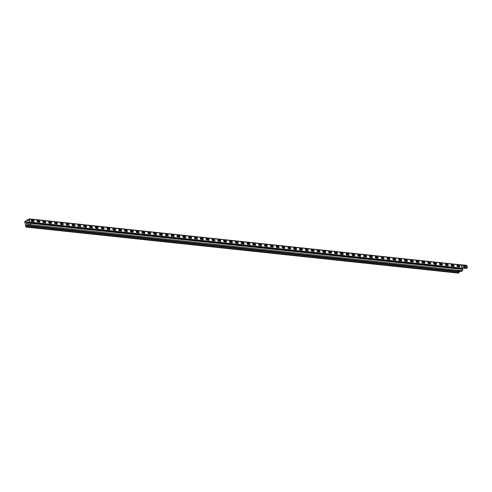 <?xml version="1.0" encoding="UTF-8"?>
<svg xmlns="http://www.w3.org/2000/svg" width="492" height="492" viewBox="0 0 492 492"><rect width="100%" height="100%" fill="white"/><g stroke="black" fill="none" stroke-linecap="round" stroke-linejoin="round"><path stroke-width="0.74" d="M103.486 228.995L103.806 228.731M101.309 228.417L103.271 228.153L102.933 228.559L103.652 229.014M160.81 235.096L162.378 234.912M219.85 241.381L220.17 241.117M217.95 240.809L219.635 240.539L219.297 240.945L220.016 241.4M277.174 247.482L279.032 247.248M365.833 256.916L366.522 256.683M459.657 265.994L458.427 266.775M29.354 224.475L30.055 224.666A0.72 0.504 -83.9 0 0 30.461 223.368L28.973 218.915L24.772 221.584L25.781 226.338A0.72 0.504 -83.9 0 0 26.205 227.113L458.409 273.122A0.72 0.504 96.1 0 0 458.876 272.814L459.282 271.922L27.078 225.92L26.617 226.757A0.615 0.43 96.1 0 1 25.855 226.345L24.797 221.677L28.997 219.014L30.418 223.454A0.615 0.43 96.1 0 1 30.067 224.567L30.178 224.561M29.625 220.441L27.804 220.705L29.594 220.318M33.37 221.529L34.059 221.295M34.016 220.97L32.324 221.24L32.669 220.834L31.765 220.619L32.337 220.207M38.905 222.12L39.895 221.88M39.84 221.572L37.866 221.831L38.21 221.425L37.306 221.209L37.878 220.797M45.676 222.193L43.407 222.421L43.751 222.015L42.847 221.8L43.419 221.388M49.987 223.3L51.555 223.116M48.948 222.993L49.231 222.568L50.762 222.735L49.089 223.122M55.528 223.891L57.392 223.657M57.312 223.362L54.919 223.743M61.069 224.481L63.185 224.1M63.099 223.891L60.688 224.309M66.672 225.035L68.972 224.592M68.855 224.395L66.438 224.856M74.575 224.881L72.195 225.385M78.093 226.08L80.54 225.662M80.227 225.361L77.951 225.883M83.855 226.615L86.346 226.246M85.793 225.896L83.708 226.351M89.649 227.181L92.189 226.972L91.85 227.384L92.385 227.464M91.334 226.486L89.507 226.861M95.473 227.796L97.73 227.562L97.391 227.974L98.222 228.11M96.875 227.076L95.337 227.476M102.416 227.667L101.168 228.097M107.127 229.014L108.812 228.743L108.474 229.149L109.193 229.604M107.957 228.257L106.998 228.694M112.889 229.5L114.353 229.333L114.015 229.739L114.734 230.195M109.833 229.02L109.341 228.878L109.575 228.608M113.498 228.848L112.816 229.241M118.67 229.967L119.894 229.924L119.556 230.33L120.276 230.785M115.632 230.225A0.72 0.449 -122.4 0 1 115.423 230.268L113.529 230.065A0.72 0.449 -122.4 0 1 113.172 228.762L115.073 228.965A0.72 0.449 -122.4 0 1 115.632 230.225L115.7 229.77M115.669 229.641L114.882 229.469L115.276 229.118M119.039 229.438L118.646 229.739M124.482 230.459L125.435 230.514L125.097 230.92L125.817 231.369M121.475 230.816L120.983 230.674L121.327 230.268L120.423 230.059L120.958 229.659M130.312 230.988L130.977 231.105L130.638 231.511L131.358 231.96M127.354 231.351L125.964 230.65L126.536 230.238M133.215 231.843L132.065 231.855L132.41 231.449L131.505 231.24L132.077 230.828M142.139 232.759L142.495 233.103M138.646 232.741L139.027 232.575M139.039 232.298L137.606 232.445L137.951 232.04L137.047 231.83L137.619 231.412M144.187 233.325L144.882 233.091M144.839 232.765L143.147 233.036L143.492 232.63L142.588 232.415L143.16 232.003M149.728 233.915L150.718 233.675M150.663 233.368L148.689 233.626L149.033 233.22L148.129 233.005L148.701 232.593M155.269 234.506L156.548 234.297M156.499 233.989L154.23 234.217L154.574 233.811L153.67 233.595L154.242 233.183M162.323 234.598L159.912 234.918M159.765 234.789L160.115 234.395L159.5 234.309M166.351 235.686L168.209 235.453M168.135 235.158L165.743 235.539M171.892 236.277L174.008 235.896M173.922 235.686L171.505 236.105M177.495 236.83L179.795 236.388M179.678 236.191L177.261 236.652M183.184 237.353L185.576 236.91M185.398 236.677L183.018 237.181M191.05 237.156L188.774 237.679M194.678 238.411L197.169 238.042M196.615 237.691L194.531 238.146M200.472 238.977L203.012 238.768L202.673 239.18L203.208 239.26M202.157 238.282L200.33 238.657M206.296 239.592L208.553 239.358L208.214 239.77L209.038 239.905M207.698 238.872L206.16 239.272M212.132 240.213L214.094 239.948L213.756 240.354L214.475 240.809M213.239 239.463L211.99 239.893M218.78 240.053L217.821 240.49M223.712 241.295L225.176 241.129L224.838 241.535L225.557 241.99M220.656 240.816L220.164 240.674L220.398 240.403M224.321 240.643L223.639 241.037M229.493 241.763L230.717 241.72L230.379 242.125L231.099 242.581M226.449 242.009L226.523 241.566M226.492 241.437L225.705 241.264L226.099 240.914M229.862 241.234L229.469 241.535M235.305 242.255L236.258 242.31L235.92 242.716L236.64 243.165M232.298 242.611L231.806 242.47L232.15 242.064L231.246 241.855L231.781 241.455M241.129 242.784L241.8 242.9L241.461 243.306L242.181 243.755M238.177 243.146L236.787 242.445L237.359 242.033M247.125 243.934L247.722 244.346M246.972 243.343L247.341 243.491L247.064 243.817M244.038 243.638L242.888 243.651L243.232 243.245L242.328 243.036L242.9 242.624M249.469 244.536L249.85 244.37M252.962 244.555L253.318 244.899M249.862 244.093L248.429 244.241L248.774 243.835L247.87 243.626L248.442 243.208M255.01 245.121L255.705 244.887M255.662 244.561L253.97 244.832L254.315 244.426L253.411 244.21L253.983 243.798M260.551 245.711L261.535 245.471M261.486 245.164L259.512 245.422L259.856 245.016L258.952 244.801L259.524 244.389M266.092 246.301L267.371 246.092M267.316 245.785L265.053 246.012L265.397 245.6L264.493 245.391L265.065 244.979M271.633 246.892L273.201 246.707M273.146 246.394L270.735 246.713M270.588 246.584L270.938 246.191L270.323 246.105M278.958 246.953L276.565 247.335M282.715 248.073L284.831 247.691M284.745 247.482L282.328 247.9M288.318 248.626L290.618 248.183M290.501 247.986L288.084 248.448M294.001 249.149L296.399 248.706M296.221 248.472L293.841 248.97M299.733 249.672L302.186 249.253M301.873 248.952L299.597 249.475M307.438 249.487L305.354 249.942M311.295 250.772L313.834 250.563L313.49 250.975L314.031 251.055M312.98 250.077L311.153 250.453M317.119 251.387L319.376 251.154L319.031 251.566L319.862 251.701M318.521 250.668L316.983 251.068M322.955 252.002L324.917 251.744L324.572 252.15L325.298 252.605M324.062 251.258L322.813 251.689M328.773 252.605L330.458 252.334L330.114 252.74L330.839 253.195M329.603 251.849L328.644 252.285M331.479 252.611L330.987 252.47L331.221 252.199M335.144 252.439L334.462 252.833M340.316 253.558L341.54 253.515L341.196 253.921L341.922 254.376M337.278 253.817A0.72 0.449 -122.4 0 1 337.069 253.86L335.175 253.657A0.72 0.449 -122.4 0 1 334.818 252.353L336.712 252.556A0.72 0.449 -122.4 0 1 337.278 253.817L337.346 253.362M337.309 253.232L336.528 253.06L336.922 252.71M340.685 253.029L340.292 253.331M346.122 254.05L347.081 254.106L346.737 254.512L347.463 254.961M343.121 254.407L342.629 254.266L342.967 253.86L342.069 253.651L342.598 253.251M351.952 254.579L352.623 254.696L352.278 255.102L353.004 255.551M348.994 254.942L347.61 254.241L348.182 253.829M357.948 255.729L358.545 256.141M357.795 255.139L358.164 255.287L357.887 255.612M354.861 255.434L353.711 255.446L354.049 255.04L353.151 254.831L353.723 254.413M363.785 256.35L364.135 256.695M360.292 256.332L360.673 256.166M360.685 255.889L359.252 256.037L359.591 255.631L358.693 255.422L359.265 255.004M366.485 256.357L364.793 256.627L365.132 256.221L364.234 256.006L364.806 255.594M371.374 257.507L372.358 257.267M372.309 256.959L370.335 257.218L370.673 256.812L369.775 256.596L370.347 256.184M376.915 258.097L378.194 257.888M378.139 257.58L375.876 257.808L376.214 257.396L375.316 257.187L375.888 256.775M382.456 258.687L384.024 258.503M383.969 258.189L381.558 258.509M381.411 258.38L381.755 257.986L381.14 257.9M387.997 259.278L389.855 259.044M389.781 258.749L387.388 259.13M395.562 259.278L393.151 259.696M399.141 260.422L401.441 259.979M401.324 259.782L398.907 260.243M404.824 260.945L407.222 260.502M407.044 260.268L404.664 260.766M410.556 261.467L413.009 261.049M412.696 260.748L410.414 261.27M416.318 262.002L418.815 261.633M418.262 261.283L416.177 261.738M423.803 261.873L421.97 262.248M427.942 263.183L430.199 262.949L429.854 263.361L430.684 263.497M429.344 262.464L427.806 262.863M433.778 263.798L435.74 263.54L435.395 263.946L436.121 264.401M434.885 263.054L433.637 263.484M439.596 264.395L441.281 264.13L440.937 264.536L441.662 264.991M440.426 263.644L439.467 264.081M445.358 264.887L446.822 264.721L446.478 265.127L447.203 265.582M442.302 264.407L441.81 264.265L442.044 263.995M445.967 264.235L445.285 264.628M451.139 265.354L452.363 265.311L452.019 265.717L452.745 266.172M448.095 265.6L448.169 265.151M448.132 265.028L447.351 264.856L447.745 264.505M451.508 264.825L451.109 265.127M456.945 265.846L457.904 265.901L457.56 266.307L458.286 266.756M453.938 266.203L453.452 266.061L453.79 265.655L452.892 265.446L453.421 265.047M422.118 262.568L424.657 262.359L424.313 262.771L424.854 262.851M393.538 259.868L395.654 259.487M334.535 253.091L335.999 252.925L335.655 253.331L336.38 253.786M305.501 250.207L307.992 249.838M188.91 237.876L191.363 237.458M136.149 231.547L136.518 231.695L136.241 232.021M136.302 232.138L136.899 232.55M72.361 225.557L74.753 225.115M44.446 222.71L45.725 222.501M219.334 240.883L219.617 240.496M424.35 262.71L424.633 262.316M336.214 253.767L336.534 253.497M335.698 253.275L335.974 252.882M452.892 265.397L453.704 265.532M453.446 266.012L453.993 266.104M458.12 266.744L458.439 266.473M457.597 266.246L457.88 265.858M451.127 265.016L451.435 264.819M447.351 264.807L448.095 264.936M452.056 265.655L452.339 265.268M452.48 266.141L452.898 265.883M445.278 264.53L445.893 264.229M441.81 264.216L442.265 264.315M447.037 265.563L447.357 265.293M439.448 263.989L440.352 263.638M441.496 264.973L441.816 264.708M433.618 263.392L434.811 263.048M435.438 263.89L435.715 263.497M435.955 264.382L436.275 264.118M427.788 262.771L429.27 262.457M429.891 263.3L430.174 262.906M430.395 263.792L428.495 263.589A0.72 0.449 -122.4 0 1 428.145 262.285L430.039 262.488A0.72 0.449 -122.4 0 1 430.395 263.792L430.654 263.638M421.952 262.156L423.729 261.867M416.146 261.652L418.188 261.277M410.371 261.19L412.622 260.711M404.602 260.686L406.97 260.207M398.84 260.157L401.263 259.702M393.065 259.61L395.513 259.192M387.278 259.032L389.738 258.663M381.411 258.349L383.932 258.097M381.122 257.808L381.669 257.863M375.87 257.759L378.102 257.482M375.316 257.138L376.128 257.273M370.328 257.168L372.272 256.861M369.775 256.547L370.587 256.683M364.234 255.957L365.046 256.092M364.787 256.578L366.448 256.27M358.693 255.366L359.504 255.502M359.246 255.988L360.667 255.791M353.151 254.782L353.963 254.917M353.705 255.397L354.861 255.336M347.61 254.192L348.422 254.327M348.164 254.807L349.025 254.838M352.838 255.539L353.158 255.268M342.069 253.601L342.881 253.737M342.623 254.216L343.17 254.309M346.78 254.45L347.057 254.063M347.297 254.948L347.616 254.678M340.304 253.22L340.612 253.023M336.528 253.011L337.272 253.14M341.239 253.86L341.516 253.472M341.756 254.358L342.075 254.087M334.455 252.734L335.07 252.433M330.987 252.421L331.442 252.519M328.625 252.193L329.529 251.843M330.673 253.177L330.993 252.913M322.795 251.597L323.988 251.252M325.132 252.587L325.452 252.322M316.965 250.975L318.447 250.662M319.074 251.504L319.351 251.111M319.572 251.996L317.672 251.793A0.72 0.449 -122.4 0 1 317.322 250.489L319.216 250.692A0.72 0.449 -122.4 0 1 319.572 251.996L319.831 251.843M311.135 250.36L312.906 250.071M313.533 250.914L313.81 250.52M305.323 249.856L307.365 249.481M299.548 249.395L301.799 248.915M293.786 248.891L296.147 248.411M288.017 248.362L290.44 247.907M282.242 247.814L284.69 247.396M276.455 247.236L278.915 246.867M270.588 246.553L273.109 246.301M270.305 246.012L270.846 246.068M265.047 245.963L267.279 245.686M264.493 245.342L265.305 245.477M259.512 245.373L261.449 245.065M258.952 244.752L259.764 244.887M253.411 244.161L254.223 244.296M253.97 244.782L255.625 244.475M247.87 243.571L248.706 243.798M248.429 244.192L249.844 243.995M242.328 242.987L243.14 243.122M242.888 243.602L244.038 243.54M236.787 242.396L237.599 242.531M237.347 243.011L238.202 243.042M242.015 243.743L242.335 243.472M231.246 241.806L232.058 241.941M231.806 242.421L232.347 242.513M235.957 242.654L236.24 242.267M236.474 243.153L236.793 242.882M229.481 241.424L229.789 241.228M225.705 241.215L226.449 241.344M230.416 242.064L230.699 241.677M230.933 242.562L231.252 242.292M223.632 240.939L224.247 240.637M220.164 240.625L220.619 240.723M225.391 241.972L225.711 241.701M217.802 240.397L218.706 240.047M211.972 239.801L213.165 239.456M213.792 240.299L214.075 239.905M214.309 240.791L214.629 240.526M206.142 239.18L207.624 238.866M208.251 239.709L208.534 239.315M208.749 240.201L206.849 239.998A0.72 0.449 -122.4 0 1 206.499 238.694L208.393 238.897A0.72 0.449 -122.4 0 1 208.749 240.201L209.008 240.047M200.312 238.565L202.083 238.276M202.71 239.118L202.993 238.725M194.5 238.06L196.542 237.685M188.731 237.599L190.976 237.119M182.963 237.095L185.33 236.615M177.194 236.566L179.617 236.111M171.419 236.019L173.867 235.6M165.632 235.44L168.092 235.071M159.771 234.758L162.286 234.506M159.482 234.217L160.023 234.272M154.23 234.167L156.456 233.891M153.67 233.546L154.482 233.682M148.689 233.577L150.626 233.269M148.129 232.956L148.941 233.091M142.588 232.365L143.4 232.501M143.147 232.987L144.802 232.679M137.047 231.775L137.858 231.91M137.606 232.396L139.021 232.199M131.505 231.191L132.317 231.326M132.065 231.806L133.215 231.744M125.964 230.6L126.776 230.736M126.524 231.215L127.379 231.246M131.192 231.947L131.512 231.677M120.423 230.01L121.26 230.238M120.983 230.625L121.524 230.717M125.134 230.859L125.417 230.471M125.651 231.357L125.97 231.086M114.882 229.42L115.626 229.549M119.593 230.268L119.876 229.881M120.11 230.766L120.429 230.496M112.809 229.143L113.424 228.842M109.341 228.829L109.796 228.928M114.568 230.176L114.888 229.905M106.979 228.602L107.883 228.251M109.027 229.586L109.347 229.321M101.155 228.005L102.342 227.661M95.319 227.384L96.801 227.07M97.428 227.913L97.711 227.519M97.926 228.405L96.032 228.202A0.72 0.449 -122.4 0 1 95.676 226.898L97.57 227.101A0.72 0.449 -122.4 0 1 97.926 228.405L98.185 228.251M89.489 226.769L91.26 226.48M91.887 227.322L92.17 226.929M83.677 226.265L85.719 225.889M77.908 225.803L80.153 225.324M72.139 225.299L74.507 224.819M66.371 224.77L68.794 224.315M60.596 224.223L63.044 223.805M54.809 223.645L57.269 223.276M48.948 222.962L50.467 222.704M43.407 222.372L45.633 222.095M42.847 221.751L43.659 221.886M37.866 221.781L39.803 221.474M37.306 221.16L38.118 221.295M31.765 220.57L32.577 220.705M32.324 221.191L33.979 220.883M27.81 220.65L29.6 220.348M461.471 264.794L461.299 264.844A0.517 0.357 96.1 0 1 461.767 265.096L462.671 269.37A0.72 0.504 96.1 0 1 462.265 270.674L30.073 224.672L462.271 270.674M461.182 264.924L462.332 268.005M462.345 268.042L466.127 268.404A1.027 0.64 -122.4 0 0 466.422 268.343L466.49 268.3A1.027 0.64 57.6 0 0 466.527 268.275L467.4 267.587L466.871 265.637A0.517 0.357 96.1 0 0 466.404 265.385M457.505 270.163L458.126 271.799M457.437 270.157L457.658 270.969M31.869 221.375A0.72 0.449 -122.4 0 1 31.519 220.072L33.413 220.275A0.72 0.449 -122.4 0 1 33.764 221.572L31.869 221.375M37.7 221.99A0.72 0.449 -122.4 0 1 37.349 220.693L39.243 220.896A0.72 0.449 -122.4 0 1 39.6 222.193L37.7 221.99M43.536 222.612A0.72 0.449 -122.4 0 1 43.179 221.314L45.079 221.517A0.72 0.449 -122.4 0 1 45.43 222.815L43.536 222.612M49.366 223.233A0.72 0.449 -122.4 0 1 49.016 221.935L50.91 222.138A0.72 0.449 -122.4 0 1 51.26 223.436L49.366 223.233M55.202 223.854A0.72 0.449 -122.4 0 1 54.846 222.556L56.74 222.759A0.72 0.449 -122.4 0 1 57.097 224.057L55.202 223.854M61.033 224.475A0.72 0.449 -122.4 0 1 60.682 223.177L62.576 223.374A0.72 0.449 -122.4 0 1 62.927 224.678L61.033 224.475M66.863 225.096A0.72 0.449 -122.4 0 1 66.512 223.798L68.406 223.995A0.72 0.449 -122.4 0 1 68.763 225.299L66.863 225.096M72.699 225.717A0.72 0.449 -122.4 0 1 72.342 224.42L74.243 224.616A0.72 0.449 -122.4 0 1 74.593 225.92L72.699 225.717M78.529 226.338A0.72 0.449 -122.4 0 1 78.179 225.035L80.073 225.238A0.72 0.449 -122.4 0 1 80.43 226.541L78.529 226.338M84.366 226.96A0.72 0.449 -122.4 0 1 84.009 225.656L85.903 225.859A0.72 0.449 -122.4 0 1 86.26 227.163L84.366 226.96M90.196 227.581A0.72 0.449 -122.4 0 1 89.845 226.277L91.74 226.48A0.72 0.449 -122.4 0 1 92.09 227.784L90.196 227.581M101.862 228.823A0.72 0.449 -122.4 0 1 101.506 227.519L103.406 227.722A0.72 0.449 -122.4 0 1 103.757 229.026L101.862 228.823M107.693 229.444A0.72 0.449 -122.4 0 1 107.342 228.14L109.236 228.343A0.72 0.449 -122.4 0 1 109.593 229.647L107.693 229.444M119.359 230.687A0.72 0.449 -122.4 0 1 119.009 229.383L120.903 229.586A0.72 0.449 -122.4 0 1 121.253 230.889L119.359 230.687M125.196 231.308A0.72 0.449 -122.4 0 1 124.839 230.004L126.733 230.207A0.72 0.449 -122.4 0 1 127.09 231.504L125.196 231.308M131.026 231.929A0.72 0.449 -122.4 0 1 130.675 230.625L132.569 230.828A0.72 0.449 -122.4 0 1 132.92 232.126L131.026 231.929M136.856 232.55A0.72 0.449 -122.4 0 1 136.505 231.246L138.4 231.449A0.72 0.449 -122.4 0 1 138.756 232.747L136.856 232.55M142.692 233.171A0.72 0.449 -122.4 0 1 142.336 231.867L144.236 232.07A0.72 0.449 -122.4 0 1 144.587 233.368L142.692 233.171M148.523 233.786A0.72 0.449 -122.4 0 1 148.172 232.488L150.066 232.691A0.72 0.449 -122.4 0 1 150.423 233.989L148.523 233.786M154.359 234.407A0.72 0.449 -122.4 0 1 154.002 233.11L155.896 233.313A0.72 0.449 -122.4 0 1 156.253 234.61L154.359 234.407M160.189 235.028A0.72 0.449 -122.4 0 1 159.838 233.731L161.733 233.934A0.72 0.449 -122.4 0 1 162.083 235.231L160.189 235.028M166.025 235.65A0.72 0.449 -122.4 0 1 165.669 234.352L167.563 234.555A0.72 0.449 -122.4 0 1 167.92 235.852L166.025 235.65M171.856 236.271A0.72 0.449 -122.4 0 1 171.499 234.973L173.399 235.17A0.72 0.449 -122.4 0 1 173.75 236.474L171.856 236.271M177.686 236.892A0.72 0.449 -122.4 0 1 177.335 235.594L179.229 235.791A0.72 0.449 -122.4 0 1 179.586 237.095L177.686 236.892M183.522 237.513A0.72 0.449 -122.4 0 1 183.165 236.215L185.066 236.412A0.72 0.449 -122.4 0 1 185.416 237.716L183.522 237.513M189.352 238.134A0.72 0.449 -122.4 0 1 189.002 236.83L190.896 237.033A0.72 0.449 -122.4 0 1 191.247 238.337L189.352 238.134M195.189 238.755A0.72 0.449 -122.4 0 1 194.832 237.452L196.726 237.654A0.72 0.449 -122.4 0 1 197.083 238.958L195.189 238.755M201.019 239.376A0.72 0.449 -122.4 0 1 200.668 238.073L202.563 238.276A0.72 0.449 -122.4 0 1 202.913 239.579L201.019 239.376M212.685 240.619A0.72 0.449 -122.4 0 1 212.329 239.315L214.229 239.518A0.72 0.449 -122.4 0 1 214.58 240.822L212.685 240.619M218.516 241.24A0.72 0.449 -122.4 0 1 218.165 239.936L220.059 240.139A0.72 0.449 -122.4 0 1 220.416 241.443L218.516 241.24M224.352 241.861A0.72 0.449 -122.4 0 1 223.995 240.557L225.889 240.76A0.72 0.449 -122.4 0 1 226.246 242.064L224.352 241.861M230.182 242.482A0.72 0.449 -122.4 0 1 229.832 241.178L231.726 241.381A0.72 0.449 -122.4 0 1 232.076 242.685L230.182 242.482M236.019 243.103A0.72 0.449 -122.4 0 1 235.662 241.8L237.556 242.002A0.72 0.449 -122.4 0 1 237.913 243.3L236.019 243.103M241.849 243.725A0.72 0.449 -122.4 0 1 241.492 242.421L243.392 242.624A0.72 0.449 -122.4 0 1 243.743 243.921L241.849 243.725M247.679 244.346A0.72 0.449 -122.4 0 1 247.328 243.042L249.223 243.245A0.72 0.449 -122.4 0 1 249.579 244.542L247.679 244.346M253.515 244.967A0.72 0.449 -122.4 0 1 253.159 243.663L255.059 243.866A0.72 0.449 -122.4 0 1 255.41 245.164L253.515 244.967M259.346 245.582A0.72 0.449 -122.4 0 1 258.995 244.284L260.889 244.487A0.72 0.449 -122.4 0 1 261.24 245.785L259.346 245.582M265.182 246.203A0.72 0.449 -122.4 0 1 264.825 244.905L266.719 245.108A0.72 0.449 -122.4 0 1 267.076 246.406L265.182 246.203M271.012 246.824A0.72 0.449 -122.4 0 1 270.661 245.526L272.556 245.729A0.72 0.449 -122.4 0 1 272.906 247.027L271.012 246.824M276.842 247.445A0.72 0.449 -122.4 0 1 276.492 246.148L278.386 246.351A0.72 0.449 -122.4 0 1 278.743 247.648L276.842 247.445M282.679 248.066A0.72 0.449 -122.4 0 1 282.322 246.769L284.222 246.966A0.72 0.449 -122.4 0 1 284.573 248.269L282.679 248.066M288.509 248.688A0.72 0.449 -122.4 0 1 288.158 247.39L290.052 247.587A0.72 0.449 -122.4 0 1 290.409 248.891L288.509 248.688M294.345 249.309A0.72 0.449 -122.4 0 1 293.988 248.011L295.883 248.208A0.72 0.449 -122.4 0 1 296.239 249.512L294.345 249.309M300.175 249.93A0.72 0.449 -122.4 0 1 299.825 248.626L301.719 248.829A0.72 0.449 -122.4 0 1 302.07 250.133L300.175 249.93M306.012 250.551A0.72 0.449 -122.4 0 1 305.655 249.247L307.549 249.45A0.72 0.449 -122.4 0 1 307.906 250.754L306.012 250.551M311.842 251.172A0.72 0.449 -122.4 0 1 311.485 249.868L313.386 250.071A0.72 0.449 -122.4 0 1 313.736 251.375L311.842 251.172M323.508 252.414A0.72 0.449 -122.4 0 1 323.152 251.111L325.052 251.314A0.72 0.449 -122.4 0 1 325.403 252.617L323.508 252.414M329.339 253.036A0.72 0.449 -122.4 0 1 328.988 251.732L330.882 251.935A0.72 0.449 -122.4 0 1 331.233 253.239L329.339 253.036M341.005 254.278A0.72 0.449 -122.4 0 1 340.655 252.974L342.549 253.177A0.72 0.449 -122.4 0 1 342.899 254.481L341.005 254.278M346.835 254.899A0.72 0.449 -122.4 0 1 346.485 253.595L348.379 253.798A0.72 0.449 -122.4 0 1 348.736 255.096L346.835 254.899M352.672 255.52A0.72 0.449 -122.4 0 1 352.315 254.216L354.215 254.419A0.72 0.449 -122.4 0 1 354.566 255.717L352.672 255.52M358.502 256.141A0.72 0.449 -122.4 0 1 358.151 254.838L360.046 255.04A0.72 0.449 -122.4 0 1 360.402 256.338L358.502 256.141M364.338 256.762A0.72 0.449 -122.4 0 1 363.982 255.459L365.876 255.662A0.72 0.449 -122.4 0 1 366.233 256.959L364.338 256.762M370.168 257.377A0.72 0.449 -122.4 0 1 369.818 256.08L371.712 256.283A0.72 0.449 -122.4 0 1 372.063 257.58L370.168 257.377M376.005 257.999A0.72 0.449 -122.4 0 1 375.648 256.701L377.542 256.904A0.72 0.449 -122.4 0 1 377.899 258.202L376.005 257.999M381.835 258.62A0.72 0.449 -122.4 0 1 381.478 257.322L383.379 257.525A0.72 0.449 -122.4 0 1 383.729 258.823L381.835 258.62M387.665 259.241A0.72 0.449 -122.4 0 1 387.315 257.943L389.209 258.14A0.72 0.449 -122.4 0 1 389.566 259.444L387.665 259.241M393.502 259.862A0.72 0.449 -122.4 0 1 393.145 258.564L395.045 258.761A0.72 0.449 -122.4 0 1 395.396 260.065L393.502 259.862M399.332 260.483A0.72 0.449 -122.4 0 1 398.981 259.186L400.875 259.382A0.72 0.449 -122.4 0 1 401.226 260.686L399.332 260.483M405.168 261.104A0.72 0.449 -122.4 0 1 404.811 259.807L406.706 260.004A0.72 0.449 -122.4 0 1 407.062 261.307L405.168 261.104M410.998 261.726A0.72 0.449 -122.4 0 1 410.648 260.422L412.542 260.625A0.72 0.449 -122.4 0 1 412.893 261.928L410.998 261.726M416.829 262.347A0.72 0.449 -122.4 0 1 416.478 261.043L418.372 261.246A0.72 0.449 -122.4 0 1 418.729 262.55L416.829 262.347M422.665 262.968A0.72 0.449 -122.4 0 1 422.308 261.664L424.209 261.867A0.72 0.449 -122.4 0 1 424.559 263.171L422.665 262.968M434.331 264.21A0.72 0.449 -122.4 0 1 433.975 262.906L435.869 263.109A0.72 0.449 -122.4 0 1 436.226 264.413L434.331 264.21M440.162 264.831A0.72 0.449 -122.4 0 1 439.811 263.527L441.705 263.73A0.72 0.449 -122.4 0 1 442.056 265.034L440.162 264.831M445.998 265.452A0.72 0.449 -122.4 0 1 445.641 264.149L447.536 264.352A0.72 0.449 -122.4 0 1 447.892 265.655L445.998 265.452M451.828 266.074A0.72 0.449 -122.4 0 1 451.471 264.77L453.372 264.973A0.72 0.449 -122.4 0 1 453.722 266.277L451.828 266.074M459.202 265.594A0.72 0.449 -122.4 0 1 459.559 266.892L457.658 266.695A0.72 0.449 -122.4 0 1 457.308 265.391L459.202 265.594L457.24 265.434A0.72 0.449 57.6 0 0 457.068 265.459M29.262 224.518A0.72 0.449 57.6 0 0 28.665 223.282L26.771 223.079A0.72 0.449 57.6 0 0 26.599 223.104M26.205 227.113A0.72 0.504 -83.9 0 0 26.673 226.812L27.078 225.92M459.337 271.978L27.134 225.976M33.936 221.548A0.72 0.449 57.6 0 0 33.345 220.318L31.445 220.115A0.72 0.449 57.6 0 0 31.273 220.139M39.772 222.169A0.72 0.449 57.6 0 0 39.175 220.939L37.281 220.736A0.72 0.449 57.6 0 0 37.109 220.76M45.602 222.79A0.72 0.449 57.6 0 0 45.012 221.56L43.111 221.357A0.72 0.449 57.6 0 0 42.939 221.382M51.439 223.411A0.72 0.449 57.6 0 0 50.842 222.181L48.948 221.978A0.72 0.449 57.6 0 0 48.776 222.003M57.269 224.032A0.72 0.449 57.6 0 0 56.672 222.802L54.778 222.599A0.72 0.449 57.6 0 0 54.606 222.624M63.099 224.653A0.72 0.449 57.6 0 0 62.509 223.417L60.614 223.22A0.72 0.449 57.6 0 0 60.436 223.245M68.935 225.275A0.72 0.449 57.6 0 0 68.339 224.038L66.445 223.842A0.72 0.449 57.6 0 0 66.272 223.866M74.766 225.896A0.72 0.449 57.6 0 0 74.175 224.66L72.275 224.463A0.72 0.449 57.6 0 0 72.103 224.487M80.602 226.517A0.72 0.449 57.6 0 0 80.005 225.281L78.111 225.078A0.72 0.449 57.6 0 0 77.939 225.102M86.432 227.138A0.72 0.449 57.6 0 0 85.836 225.902L83.941 225.699A0.72 0.449 57.6 0 0 83.769 225.723M92.262 227.759A0.72 0.449 57.6 0 0 91.672 226.523L89.778 226.32A0.72 0.449 57.6 0 0 89.605 226.345M98.099 228.38A0.72 0.449 57.6 0 0 97.502 227.144L95.608 226.941A0.72 0.449 57.6 0 0 95.436 226.966M103.929 229.001A0.72 0.449 57.6 0 0 103.338 227.765L101.438 227.562A0.72 0.449 57.6 0 0 101.266 227.587M109.765 229.623A0.72 0.449 57.6 0 0 109.169 228.386L107.274 228.183A0.72 0.449 57.6 0 0 107.102 228.208M115.595 230.244A0.72 0.449 57.6 0 0 115.005 229.008L113.105 228.805A0.72 0.449 57.6 0 0 112.932 228.829M121.432 230.865A0.72 0.449 57.6 0 0 120.835 229.629L118.941 229.426A0.72 0.449 57.6 0 0 118.769 229.45M127.262 231.486A0.72 0.449 57.6 0 0 126.665 230.25L124.771 230.047A0.72 0.449 57.6 0 0 124.599 230.072M133.092 232.101A0.72 0.449 57.6 0 0 132.502 230.871L130.608 230.668A0.72 0.449 57.6 0 0 130.429 230.693M138.929 232.722A0.72 0.449 57.6 0 0 138.332 231.492L136.438 231.289A0.72 0.449 57.6 0 0 136.266 231.314M144.759 233.343A0.72 0.449 57.6 0 0 144.168 232.113L142.268 231.91A0.72 0.449 57.6 0 0 142.096 231.935M150.595 233.964A0.72 0.449 57.6 0 0 149.999 232.734L148.104 232.532A0.72 0.449 57.6 0 0 147.932 232.556M156.425 234.586A0.72 0.449 57.6 0 0 155.829 233.356L153.935 233.153A0.72 0.449 57.6 0 0 153.762 233.177M162.255 235.207A0.72 0.449 57.6 0 0 161.665 233.977L159.838 233.731M168.092 235.828A0.72 0.449 57.6 0 0 167.495 234.592L165.601 234.395A0.72 0.449 57.6 0 0 165.429 234.42M173.922 236.449A0.72 0.449 57.6 0 0 173.332 235.213L171.431 235.016A0.72 0.449 57.6 0 0 171.259 235.041M179.758 237.07A0.72 0.449 57.6 0 0 179.162 235.834L177.268 235.637A0.72 0.449 57.6 0 0 177.095 235.662M185.589 237.691A0.72 0.449 57.6 0 0 184.998 236.455L183.098 236.258A0.72 0.449 57.6 0 0 182.926 236.283M191.425 238.312A0.72 0.449 57.6 0 0 190.828 237.076L188.934 236.873A0.72 0.449 57.6 0 0 188.762 236.898M197.255 238.934A0.72 0.449 57.6 0 0 196.659 237.697L194.764 237.495A0.72 0.449 57.6 0 0 194.592 237.519M203.085 239.555A0.72 0.449 57.6 0 0 202.495 238.319L200.601 238.116A0.72 0.449 57.6 0 0 200.422 238.14M208.922 240.176A0.72 0.449 57.6 0 0 208.325 238.94L206.431 238.737A0.72 0.449 57.6 0 0 206.259 238.761M214.752 240.797A0.72 0.449 57.6 0 0 214.161 239.561L212.261 239.358A0.72 0.449 57.6 0 0 212.089 239.383M220.588 241.418A0.72 0.449 57.6 0 0 219.992 240.182L218.097 239.979A0.72 0.449 57.6 0 0 217.925 240.004M226.418 242.039A0.72 0.449 57.6 0 0 225.822 240.803L223.928 240.6A0.72 0.449 57.6 0 0 223.755 240.625M232.249 242.661A0.72 0.449 57.6 0 0 231.658 241.424L229.764 241.221A0.72 0.449 57.6 0 0 229.592 241.246M238.085 243.282A0.72 0.449 57.6 0 0 237.488 242.046L235.594 241.843A0.72 0.449 57.6 0 0 235.422 241.867M243.915 243.897A0.72 0.449 57.6 0 0 243.325 242.667L241.424 242.464A0.72 0.449 57.6 0 0 241.252 242.488M249.752 244.518A0.72 0.449 57.6 0 0 249.155 243.288L247.261 243.085A0.72 0.449 57.6 0 0 247.089 243.109M255.582 245.139A0.72 0.449 57.6 0 0 254.991 243.909L253.091 243.706A0.72 0.449 57.6 0 0 252.919 243.731M261.418 245.76A0.72 0.449 57.6 0 0 260.822 244.53L258.927 244.327A0.72 0.449 57.6 0 0 258.755 244.352M267.248 246.381A0.72 0.449 57.6 0 0 266.652 245.151L264.757 244.948A0.72 0.449 57.6 0 0 264.585 244.973M273.078 247.002A0.72 0.449 57.6 0 0 272.488 245.772L270.661 245.526M278.915 247.624A0.72 0.449 57.6 0 0 278.318 246.387L276.424 246.191A0.72 0.449 57.6 0 0 276.252 246.215M284.745 248.245A0.72 0.449 57.6 0 0 284.155 247.009L282.254 246.812A0.72 0.449 57.6 0 0 282.082 246.836M290.581 248.866A0.72 0.449 57.6 0 0 289.985 247.63L288.091 247.433A0.72 0.449 57.6 0 0 287.918 247.458M296.412 249.487A0.72 0.449 57.6 0 0 295.815 248.251L293.921 248.054A0.72 0.449 57.6 0 0 293.749 248.079M302.242 250.108A0.72 0.449 57.6 0 0 301.651 248.872L299.757 248.669A0.72 0.449 57.6 0 0 299.585 248.694M308.078 250.729A0.72 0.449 57.6 0 0 307.482 249.493L305.587 249.29A0.72 0.449 57.6 0 0 305.415 249.315M313.908 251.35A0.72 0.449 57.6 0 0 313.318 250.114L311.418 249.911A0.72 0.449 57.6 0 0 311.245 249.936M319.745 251.972A0.72 0.449 57.6 0 0 319.148 250.736L317.254 250.533A0.72 0.449 57.6 0 0 317.082 250.557M325.575 252.593A0.72 0.449 57.6 0 0 324.984 251.357L323.084 251.154A0.72 0.449 57.6 0 0 322.912 251.178M331.411 253.214A0.72 0.449 57.6 0 0 330.815 251.978L328.92 251.775A0.72 0.449 57.6 0 0 328.748 251.799M337.241 253.835A0.72 0.449 57.6 0 0 336.645 252.599L334.751 252.396A0.72 0.449 57.6 0 0 334.578 252.421M343.072 254.456A0.72 0.449 57.6 0 0 342.481 253.22L340.587 253.017A0.72 0.449 57.6 0 0 340.409 253.042M348.908 255.071A0.72 0.449 57.6 0 0 348.311 253.841L346.417 253.638A0.72 0.449 57.6 0 0 346.245 253.663M354.738 255.692A0.72 0.449 57.6 0 0 354.148 254.462L352.247 254.259A0.72 0.449 57.6 0 0 352.075 254.284M360.574 256.314A0.72 0.449 57.6 0 0 359.978 255.084L358.084 254.881A0.72 0.449 57.6 0 0 357.912 254.905M366.405 256.935A0.72 0.449 57.6 0 0 365.808 255.705L363.914 255.502A0.72 0.449 57.6 0 0 363.742 255.526M372.235 257.556A0.72 0.449 57.6 0 0 371.644 256.326L369.75 256.123A0.72 0.449 57.6 0 0 369.578 256.147M378.071 258.177A0.72 0.449 57.6 0 0 377.475 256.947L375.581 256.744A0.72 0.449 57.6 0 0 375.408 256.769M383.901 258.798A0.72 0.449 57.6 0 0 383.311 257.568L381.478 257.322M389.738 259.419A0.72 0.449 57.6 0 0 389.141 258.183L387.247 257.986A0.72 0.449 57.6 0 0 387.075 258.011M395.568 260.04A0.72 0.449 57.6 0 0 394.971 258.804L393.077 258.608A0.72 0.449 57.6 0 0 392.905 258.632M401.404 260.662A0.72 0.449 57.6 0 0 400.808 259.425L398.914 259.229A0.72 0.449 57.6 0 0 398.741 259.253M407.235 261.283A0.72 0.449 57.6 0 0 406.638 260.047L404.744 259.85A0.72 0.449 57.6 0 0 404.572 259.868M413.065 261.904A0.72 0.449 57.6 0 0 412.474 260.668L410.58 260.465A0.72 0.449 57.6 0 0 410.402 260.489M418.901 262.525A0.72 0.449 57.6 0 0 418.305 261.289L416.41 261.086A0.72 0.449 57.6 0 0 416.238 261.111M424.731 263.146A0.72 0.449 57.6 0 0 424.141 261.91L422.241 261.707A0.72 0.449 57.6 0 0 422.068 261.732M430.568 263.767A0.72 0.449 57.6 0 0 429.971 262.531L428.077 262.328A0.72 0.449 57.6 0 0 427.905 262.353M436.398 264.388A0.72 0.449 57.6 0 0 435.801 263.152L433.907 262.949A0.72 0.449 57.6 0 0 433.735 262.974M442.228 265.01A0.72 0.449 57.6 0 0 441.638 263.773L439.743 263.571A0.72 0.449 57.6 0 0 439.565 263.595M448.064 265.631A0.72 0.449 57.6 0 0 447.468 264.395L445.574 264.192A0.72 0.449 57.6 0 0 445.401 264.216M453.895 266.252A0.72 0.449 57.6 0 0 453.304 265.016L451.404 264.813A0.72 0.449 57.6 0 0 451.232 264.837M459.731 266.867A0.72 0.449 57.6 0 0 459.134 265.637M29.089 224.543L27.189 224.34A0.72 0.449 -122.4 0 1 26.839 223.036L28.733 223.239A0.72 0.449 -122.4 0 1 29.089 224.543M461.644 271.375A1.027 0.64 -122.4 0 1 461.613 271.393A1.027 0.64 -122.4 0 1 461.312 271.455L457.683 271.074M461.016 270.834L459.331 270.385A0.72 0.449 -122.4 0 1 459.184 270.342M462.548 267.974L466.195 268.361A1.027 0.64 57.6 0 0 466.49 268.3M465.518 266.215L465.684 266.233A0.72 0.449 -122.4 0 1 466.041 267.537L464.147 267.334A0.72 0.449 -122.4 0 1 463.79 266.031L465.518 266.215L463.938 265.828M463.919 266.08L463.722 266.074A0.72 0.449 57.6 0 0 463.55 266.098M461.361 270.575A0.72 0.449 -122.4 0 1 461.225 270.588L460.986 270.612M466.213 267.513A0.72 0.449 57.6 0 0 465.617 266.277L465.45 266.258M457.738 271.024L461.379 271.412A1.027 0.64 57.6 0 0 461.68 271.35A1.027 0.64 57.6 0 0 461.711 271.332L462.572 270.575M465.383 266.147L463.784 267.156M24.797 221.677L30.11 222.243M466.871 265.637L461.613 265.114L462.394 267.992M461.25 264.874A0.443 0.314 96.1 0 1 461.613 265.114L29.348 219.118M462.382 268.165L30.172 222.163M462.308 268.989L30.104 222.987M462.671 269.37L30.461 223.368M462.271 268.749L30.061 222.747M462.375 268.417L30.166 222.415M458.876 272.814L26.673 226.812M24.668 222.083L30.018 222.655M25.855 226.345L26.783 226.443M25.928 225.687L458.138 271.689M25.805 225.367L458.015 271.375M25.578 225.25L457.788 271.252M25.498 225.133L457.701 271.135M458.446 266.775L459.663 266.006M29.12 218.878L461.324 264.887M461.484 264.801L466.582 265.342"/></g></svg>
